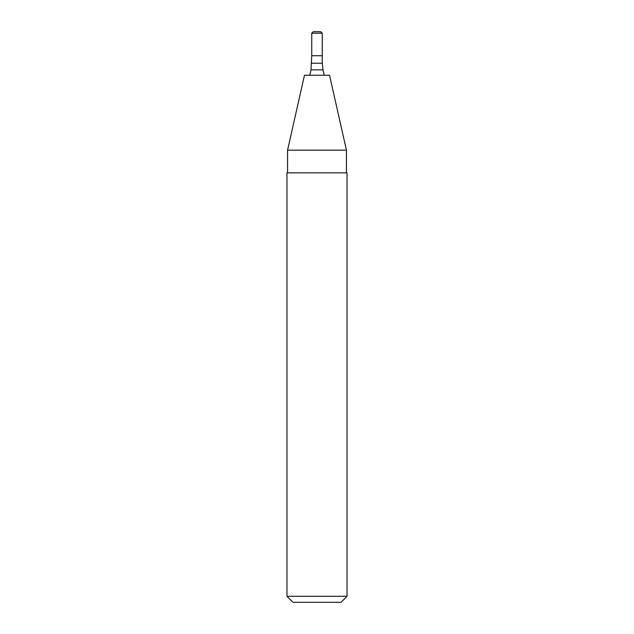 <?xml version="1.0" encoding="UTF-8"?>
<svg xmlns="http://www.w3.org/2000/svg" width="634" height="634" viewBox="0 0 634 634"><rect width="100%" height="100%" fill="white"/><g stroke="black" fill="none" stroke-linecap="round" stroke-linejoin="round"><path stroke-width="0.95" d="M286.972 596.293L292.971 602.3L341.029 602.3L347.028 596.293L347.028 172.852L286.972 172.852L286.972 596.293L347.028 596.293M346.433 150.171L329.537 75.248L304.463 75.248L287.567 150.171L346.433 150.171L346.433 172.852M324.212 75.248L322.991 69.835L311.009 69.835L311.746 55.729L322.254 55.729L322.254 33.198L320.756 31.7L317 31.7L320.756 31.7M322.254 33.198L311.746 33.198L311.746 55.729L322.254 55.729L322.254 63.234L311.746 63.234M317 31.7L313.244 31.7L317 31.7M322.991 69.835L322.254 63.234M311.009 69.835L309.788 75.248M287.567 172.852L287.567 150.171M311.746 33.198L313.244 31.7"/></g></svg>
